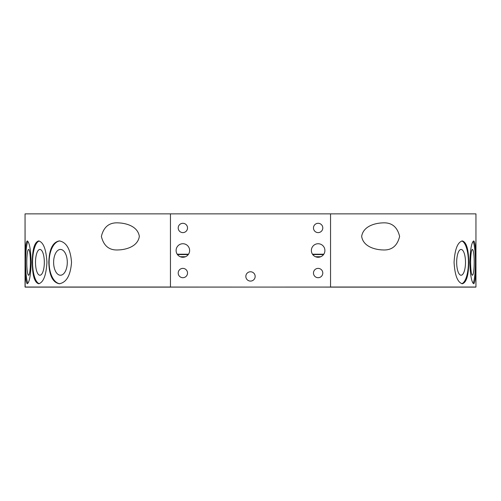 <?xml version="1.0" encoding="UTF-8"?>
<svg xmlns="http://www.w3.org/2000/svg" width="501" height="501" viewBox="0 0 501 501"><rect width="100%" height="100%" fill="white"/><g stroke="black" fill="none" stroke-linecap="round" stroke-linejoin="round"><path stroke-width="0.75" d="M245.841 276.427A4.659 4.659 0 0 0 252.83 280.46A4.659 4.659 0 0 0 252.83 272.394A4.659 4.659 0 0 0 245.841 276.427A4.659 4.659 0 0 0 250.5 281.086A4.659 4.659 0 0 0 255.159 276.427A4.659 4.659 0 0 0 250.5 271.767A4.659 4.659 0 0 0 245.841 276.427M178.206 273.045A4.659 4.659 0 0 0 185.195 277.078A4.659 4.659 0 0 0 185.195 269.012A4.659 4.659 0 0 0 178.206 273.045A4.659 4.659 0 0 0 182.865 277.704A4.659 4.659 0 0 0 187.524 273.045A4.659 4.659 0 0 0 182.865 268.386A4.659 4.659 0 0 0 178.206 273.045M313.476 273.045A4.659 4.659 0 0 0 320.465 277.078A4.659 4.659 0 0 0 320.465 269.012A4.659 4.659 0 0 0 313.476 273.045A4.659 4.659 0 0 0 318.135 277.704A4.659 4.659 0 0 0 322.794 273.045A4.659 4.659 0 0 0 318.135 268.386A4.659 4.659 0 0 0 313.476 273.045M178.206 227.955A4.659 4.659 0 0 0 185.195 231.988A4.659 4.659 0 0 0 185.195 223.922A4.659 4.659 0 0 0 178.206 227.955A4.659 4.659 0 0 0 182.865 232.614A4.659 4.659 0 0 0 187.524 227.955A4.659 4.659 0 0 0 182.865 223.296A4.659 4.659 0 0 0 178.206 227.955M313.476 227.955A4.659 4.659 0 0 0 320.465 231.988A4.659 4.659 0 0 0 320.465 223.922A4.659 4.659 0 0 0 313.476 227.955A4.659 4.659 0 0 0 318.135 232.614A4.659 4.659 0 0 0 322.794 227.955A4.659 4.659 0 0 0 318.135 223.296A4.659 4.659 0 0 0 313.476 227.955M189.629 250.5A6.764 6.764 0 0 1 179.483 256.355A6.764 6.764 0 0 1 179.483 244.645A6.764 6.764 0 0 1 189.629 250.5A6.764 6.764 0 0 1 182.865 257.264A6.764 6.764 0 0 1 176.101 250.5A6.764 6.764 0 0 1 182.865 243.736A6.764 6.764 0 0 1 189.629 250.5M324.898 250.5A6.764 6.764 0 0 1 314.753 256.355A6.764 6.764 0 0 1 314.753 244.645A6.764 6.764 0 0 1 324.898 250.5A6.764 6.764 0 0 1 318.135 257.264A6.764 6.764 0 0 1 311.371 250.5A6.764 6.764 0 0 1 318.135 243.736A6.764 6.764 0 0 1 324.898 250.5M475.95 287.023L330.547 287.023L330.547 213.864L25.05 213.864L25.163 287.136L170.772 287.136L170.453 287.023L170.453 213.864L475.95 213.864L475.95 287.023L60.696 287.136M139.341 236.409C137.756 246.724 125.832 249.705 118.292 249.936C109.324 250.5 103.688 245.991 101.377 236.409C103.688 226.828 109.324 222.319 118.292 222.882C125.832 223.114 137.756 226.095 139.341 236.409M30.379 262.336A12.901 1.797 90 0 1 28.582 275.237A12.901 1.797 90 0 1 26.791 262.336A12.901 1.797 90 0 1 28.582 249.435A12.901 1.797 90 0 1 30.379 262.336A12.901 1.797 90 0 1 27.687 273.508A12.901 1.797 90 0 1 27.687 251.164A12.901 1.797 90 0 1 30.379 262.336M27.937 283.247A21.418 2.981 90 0 1 25.601 262.336A21.418 2.981 90 0 1 27.937 241.426A21.418 2.981 90 0 0 25.601 262.336A21.418 2.981 90 0 0 27.937 283.247M31.237 262.336C30.718 275.343 29.39 282.483 27.242 283.754C25.77 282.483 25.113 275.343 25.275 262.336C25.113 249.329 25.77 242.19 27.242 240.918C29.39 242.19 30.718 249.329 31.237 262.336C30.718 275.343 29.39 282.483 27.242 283.754C25.77 282.483 25.113 275.343 25.275 262.336C25.113 249.329 25.77 242.19 27.242 240.918C29.39 242.19 30.718 249.329 31.237 262.336M39.285 283.672A21.418 7.327 90 0 1 32.59 262.336A21.418 7.327 90 0 1 39.285 241A21.418 7.327 90 0 0 32.59 262.336A21.418 7.327 90 0 0 39.285 283.672M46.931 262.336C46.173 275.343 43.412 282.483 38.646 283.754C34.519 282.483 32.396 275.343 32.277 262.336C32.396 249.329 34.519 242.19 38.646 240.918C43.412 242.19 46.173 249.329 46.931 262.336C46.173 275.343 43.412 282.483 38.646 283.754C34.519 282.483 32.396 275.343 32.277 262.336C32.396 249.329 34.519 242.19 38.646 240.918C43.412 242.19 46.173 249.329 46.931 262.336M67.291 262.336A12.901 6.839 90 0 1 60.452 275.237A12.901 6.839 90 0 1 53.62 262.336A12.901 6.839 90 0 1 60.452 249.435A12.901 6.839 90 0 1 67.291 262.336A12.901 6.839 90 0 1 57.039 273.508A12.901 6.839 90 0 1 57.039 251.164A12.901 6.839 90 0 1 67.291 262.336M59.882 283.729A21.418 11.348 90 0 1 49.104 262.336A21.418 11.348 90 0 1 59.882 240.943A21.418 11.348 90 0 0 49.104 262.336A21.418 11.348 90 0 0 59.882 283.729M71.524 262.336C70.56 275.343 66.489 282.483 59.306 283.754C52.705 282.483 49.204 275.343 48.822 262.336C49.204 249.329 52.705 242.19 59.306 240.918C66.489 242.19 70.56 249.329 71.524 262.336C70.56 275.343 66.489 282.483 59.306 283.754C52.705 282.483 49.204 275.343 48.822 262.336C49.204 249.329 52.705 242.19 59.306 240.918C66.489 242.19 70.56 249.329 71.524 262.336M468.41 262.336A21.418 7.327 -90 0 1 461.715 283.672A21.418 7.327 -90 0 0 468.41 262.336A21.418 7.327 -90 0 0 461.715 241A21.418 7.327 -90 0 1 468.41 262.336M468.723 262.336C468.604 275.343 466.481 282.483 462.354 283.754C457.588 282.483 454.827 275.343 454.069 262.336C454.827 249.329 457.588 242.19 462.354 240.918C466.481 242.19 468.604 249.329 468.723 262.336C468.604 275.343 466.481 282.483 462.354 283.754C457.588 282.483 454.827 275.343 454.069 262.336C454.827 249.329 457.588 242.19 462.354 240.918C466.481 242.19 468.604 249.329 468.723 262.336M474.209 262.336A12.901 1.797 -90 0 1 472.418 275.237A12.901 1.797 -90 0 1 470.621 262.336A12.901 1.797 -90 0 1 472.418 249.435A12.901 1.797 -90 0 1 474.209 262.336A12.901 1.797 -90 0 1 471.516 273.508A12.901 1.797 -90 0 1 471.516 251.164A12.901 1.797 -90 0 1 474.209 262.336M475.399 262.336A21.418 2.981 -90 0 1 473.063 283.247A21.418 2.981 -90 0 0 475.399 262.336A21.418 2.981 -90 0 0 473.063 241.426A21.418 2.981 -90 0 1 475.399 262.336M475.725 262.336C475.887 275.343 475.23 282.483 473.758 283.754C471.61 282.483 470.282 275.343 469.763 262.336C470.282 249.329 471.61 242.19 473.758 240.918C475.23 242.19 475.887 249.329 475.725 262.336C475.887 275.343 475.23 282.483 473.758 283.754C471.61 282.483 470.282 275.343 469.763 262.336C470.282 249.329 471.61 242.19 473.758 240.918C475.23 242.19 475.887 249.329 475.725 262.336M25.05 287.023L25.05 213.864L170.453 213.864L170.453 287.023L25.05 287.023L475.837 287.136L330.228 287.136L330.547 287.023L330.547 213.864L451.15 213.864M399.623 236.409C397.312 245.991 391.676 250.5 382.708 249.936C375.168 249.705 363.244 246.724 361.659 236.409C363.244 226.095 375.168 223.114 382.708 222.882C391.676 222.319 397.312 226.828 399.623 236.409C397.312 245.991 391.676 250.5 382.708 249.936C375.168 249.705 363.244 246.724 361.659 236.409C363.244 226.095 375.168 223.114 382.708 222.882C391.676 222.319 397.312 226.828 399.623 236.409M101.377 236.409C103.688 226.828 109.324 222.319 118.292 222.882C125.832 223.114 137.756 226.095 139.341 236.409C137.756 246.724 125.832 249.705 118.292 249.936C109.324 250.5 103.688 245.991 101.377 236.409M177.216 254.22L188.514 254.22L177.216 254.22M312.486 254.22L323.784 254.22L312.486 254.22M177.373 254.445L188.357 254.445M312.643 254.445L323.627 254.445M177.454 254.558L188.276 254.558L177.454 254.558M312.724 254.558L323.546 254.558L312.724 254.558M180.247 256.737L185.483 256.737L180.247 256.737M315.517 256.737L320.753 256.737L315.517 256.737M180.535 256.85L185.195 256.85L180.535 256.85M315.805 256.85L320.465 256.85L315.805 256.85M170.453 213.864L330.547 213.864M465.498 262.336A12.901 4.415 -90 0 1 458.878 273.508A12.901 4.415 -90 0 1 458.878 251.164A12.901 4.415 -90 0 1 465.498 262.336A12.901 4.415 -90 0 1 461.083 275.237A12.901 4.415 -90 0 1 456.668 262.336A12.901 4.415 -90 0 1 461.083 249.435A12.901 4.415 -90 0 1 465.498 262.336M44.332 262.336A12.901 4.415 90 0 1 37.713 273.508A12.901 4.415 90 0 1 37.713 251.164A12.901 4.415 90 0 1 44.332 262.336A12.901 4.415 90 0 1 39.917 275.237A12.901 4.415 90 0 1 35.502 262.336A12.901 4.415 90 0 1 39.917 249.435A12.901 4.415 90 0 1 44.332 262.336"/></g></svg>
